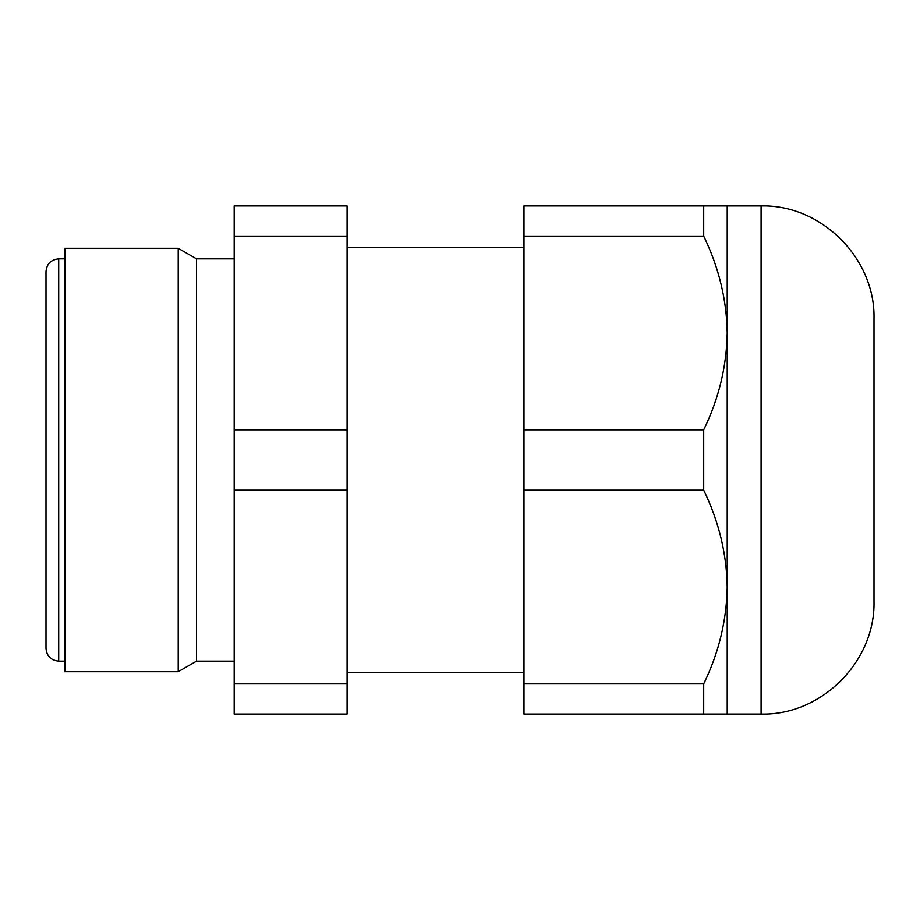 <?xml version="1.0" encoding="UTF-8"?>
<svg xmlns="http://www.w3.org/2000/svg" width="920" height="920" viewBox="0 0 920 920"><rect width="100%" height="100%" fill="white"/><g stroke="black" fill="none" stroke-linecap="round" stroke-linejoin="round"><path stroke-width="1.38" d="M64.814 258.877L58.707 258.877L58.707 661.123C50.991 660.365 46.747 656.132 46 648.416L46 271.584C46.747 263.867 50.991 259.635 58.707 258.877M64.814 248.296L64.814 671.703L178.215 671.703L178.215 248.296L64.814 248.296M234.186 258.877L196.546 258.877L178.215 248.296M196.546 258.877L196.546 661.123L178.215 671.703M234.186 683.87L234.186 714.046L347.093 714.046L347.093 490.176L234.186 490.176L234.186 683.87L347.093 683.87M234.186 490.176L234.186 205.953L347.093 205.953L347.093 236.13L234.186 236.13M347.093 490.176L347.093 236.13M523.986 247.353L347.093 247.353M703.696 714.046L523.986 714.046L523.986 205.953L727.214 205.953L727.214 714.046L703.696 714.046L703.696 683.87C718.761 652.958 726.605 620.678 727.214 587.017C726.662 553.621 718.819 521.341 703.696 490.176L523.986 490.176M761.093 205.953L761.093 714.046C821.422 715.599 875.553 661.469 874 601.139L874 318.86C875.553 258.531 821.422 204.401 761.093 205.953L727.214 205.953M703.696 490.176L703.696 429.824C718.761 398.912 726.605 366.631 727.214 332.982C726.662 299.575 718.819 267.294 703.696 236.13L703.696 205.953M347.093 429.824L234.186 429.824M703.696 236.13L523.986 236.13M703.696 429.824L523.986 429.824M703.696 683.87L523.986 683.87M64.814 661.123L58.707 661.123M234.186 661.123L196.546 661.123M523.986 672.646L347.093 672.646M761.093 714.046L727.214 714.046"/></g></svg>
